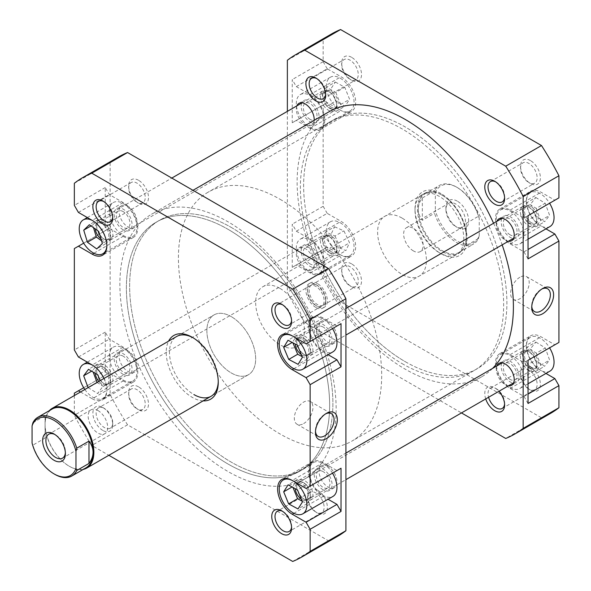 <?xml version="1.0" encoding="UTF-8"?>
<svg xmlns="http://www.w3.org/2000/svg" width="591" height="591" viewBox="0 0 591 591"><rect width="100%" height="100%" fill="white"/><g stroke="black" fill="none" stroke-linecap="round" stroke-linejoin="round"><path stroke-width="0.44" stroke-dasharray="2.96 2.22" d="M330.679 108.803A9.892 5.711 60 0 1 322.73 97.419A9.892 5.711 60 0 1 328.618 91.642A9.892 5.711 60 0 1 329.645 92.152A9.892 5.711 60 0 1 336.641 104.26A9.892 5.711 60 0 1 330.679 108.803M327.311 90.903A11.495 6.641 -120 0 0 322.76 90.925A11.495 6.641 -120 0 0 321.245 100.913A11.495 6.641 -120 0 0 329.712 110.857A11.495 6.641 -120 0 0 334.262 110.835A11.495 6.641 -120 0 0 336.641 105.575A11.495 6.641 -120 0 0 328.507 91.494A11.495 6.641 -120 0 0 327.311 90.903M102.59 222.142A9.892 5.711 -120 0 0 96.629 226.685A9.892 5.711 -120 0 0 103.617 238.794A9.892 5.711 -120 0 0 104.651 239.303A9.892 5.711 -120 0 0 110.532 233.526A9.892 5.711 -120 0 0 102.59 222.142M105.952 240.042A11.495 6.641 60 0 1 104.755 239.451A11.495 6.641 60 0 1 96.629 225.37A11.495 6.641 60 0 1 99.007 220.103A11.495 6.641 60 0 1 103.558 220.088A11.495 6.641 60 0 1 112.017 230.032A11.495 6.641 60 0 1 110.502 240.02A11.495 6.641 60 0 1 105.952 240.042M527.748 222.364A9.892 5.711 60 0 1 522.732 210.588A9.892 5.711 60 0 1 529.662 207.626A9.892 5.711 60 0 1 531.575 209.037A9.892 5.711 60 0 1 536.65 219.734A9.892 5.711 60 0 1 527.748 222.364M530.748 208.608A11.495 6.641 -120 0 0 528.524 206.968A11.495 6.641 -120 0 0 522.776 206.399A11.495 6.641 -120 0 0 526.3 224.1A11.495 6.641 -120 0 0 534.271 226.316A11.495 6.641 -120 0 0 536.65 221.049A11.495 6.641 -120 0 0 530.748 208.608M305.54 339.53A9.892 5.711 -120 0 0 296.638 342.159A9.892 5.711 -120 0 0 301.72 352.857A9.892 5.711 -120 0 0 303.634 354.268A9.892 5.711 -120 0 0 310.556 351.305A9.892 5.711 -120 0 0 305.54 339.53M302.548 353.285A11.495 6.641 60 0 1 296.638 340.844A11.495 6.641 60 0 1 299.016 335.577A11.495 6.641 60 0 1 306.995 337.793A11.495 6.641 60 0 1 310.519 355.494A11.495 6.641 60 0 1 304.771 354.925A11.495 6.641 60 0 1 302.548 353.285M130.906 325.205A143.731 82.984 60 0 1 156.15 222.194A143.731 82.984 60 0 1 325.131 368.127A143.731 82.984 60 0 1 299.881 471.138A143.731 82.984 60 0 1 130.906 325.205M308.147 222.873A143.731 82.984 60 0 1 333.398 119.862A143.731 82.984 60 0 1 502.372 265.795A143.731 82.984 60 0 1 477.129 368.806A143.731 82.984 60 0 1 308.147 222.873M492.569 368.422A152.929 88.295 60 0 1 481.724 376.777A152.929 88.295 60 0 1 301.935 221.499A152.929 88.295 60 0 1 328.803 111.891M331.344 369.501A152.929 88.295 60 0 1 304.483 479.109A152.929 88.295 60 0 1 124.686 323.831A152.929 88.295 60 0 1 151.555 214.223A152.929 88.295 60 0 1 331.344 369.501M493.574 223.258A152.929 88.295 60 0 1 502.165 244.851M330.679 253.384A9.892 5.711 60 0 1 322.73 242A9.892 5.711 60 0 1 328.618 236.223A9.892 5.711 60 0 1 329.645 236.732A9.892 5.711 60 0 1 336.641 248.841A9.892 5.711 60 0 1 330.679 253.384M327.311 235.484A11.495 6.641 -120 0 0 322.76 235.506A11.495 6.641 -120 0 0 321.245 245.494A11.495 6.641 -120 0 0 329.712 255.438A11.495 6.641 -120 0 0 334.262 255.423A11.495 6.641 -120 0 0 336.641 250.156A11.495 6.641 -120 0 0 328.507 236.075A11.495 6.641 -120 0 0 327.311 235.484M102.59 366.723A9.892 5.711 -120 0 0 96.629 371.266A9.892 5.711 -120 0 0 103.617 383.374A9.892 5.711 -120 0 0 104.651 383.884A9.892 5.711 -120 0 0 110.532 378.107A9.892 5.711 -120 0 0 102.59 366.723M105.952 384.623A11.495 6.641 60 0 1 104.755 384.032A11.495 6.641 60 0 1 96.629 369.951A11.495 6.641 60 0 1 99.007 364.684A11.495 6.641 60 0 1 103.558 364.669A11.495 6.641 60 0 1 112.017 374.613A11.495 6.641 60 0 1 110.502 384.601A11.495 6.641 60 0 1 105.952 384.623M530.688 368.858A9.892 5.711 60 0 1 522.747 357.474A9.892 5.711 60 0 1 528.627 351.697A9.892 5.711 60 0 1 529.662 352.206A9.892 5.711 60 0 1 536.65 364.315A9.892 5.711 60 0 1 530.688 368.858M527.327 350.958A11.495 6.641 -120 0 0 522.776 350.98A11.495 6.641 -120 0 0 521.262 360.968A11.495 6.641 -120 0 0 529.721 370.912A11.495 6.641 -120 0 0 534.271 370.897A11.495 6.641 -120 0 0 536.65 365.63A11.495 6.641 -120 0 0 528.524 351.549A11.495 6.641 -120 0 0 527.327 350.958M302.599 482.197A9.892 5.711 -120 0 0 296.638 486.74A9.892 5.711 -120 0 0 303.634 498.848A9.892 5.711 -120 0 0 304.661 499.358A9.892 5.711 -120 0 0 310.548 493.581A9.892 5.711 -120 0 0 302.599 482.197M305.968 500.097A11.495 6.641 60 0 1 304.771 499.506A11.495 6.641 60 0 1 296.638 485.425A11.495 6.641 60 0 1 299.016 480.165A11.495 6.641 60 0 1 303.567 480.143A11.495 6.641 60 0 1 312.033 490.087A11.495 6.641 60 0 1 310.519 500.075A11.495 6.641 60 0 1 305.968 500.097M340.217 222.741A19.547 11.288 60 0 1 352.99 239.968A19.547 11.288 60 0 1 349.99 255.63A19.547 11.288 60 0 1 340.217 254.662A19.547 11.288 60 0 1 327.451 237.434A19.547 11.288 60 0 1 330.443 221.773A19.547 11.288 60 0 1 340.217 222.741M310.135 240.109A19.547 11.288 60 0 1 322.908 257.336A19.547 11.288 60 0 1 319.908 272.998A19.547 11.288 60 0 1 310.135 272.03A19.547 11.288 60 0 1 297.362 254.802A19.547 11.288 60 0 1 300.361 239.141A19.547 11.288 60 0 1 310.135 240.109M340.217 78.16A19.547 11.288 60 0 1 352.99 95.387A19.547 11.288 60 0 1 349.99 111.049A19.547 11.288 60 0 1 340.217 110.081A19.547 11.288 60 0 1 327.451 92.853A19.547 11.288 60 0 1 330.443 77.192A19.547 11.288 60 0 1 340.217 78.16M310.135 95.528A19.547 11.288 60 0 1 322.908 112.755A19.547 11.288 60 0 1 319.908 128.417A19.547 11.288 60 0 1 310.135 127.449A19.547 11.288 60 0 1 297.362 110.221A19.547 11.288 60 0 1 300.361 94.56A19.547 11.288 60 0 1 310.135 95.528M550.007 226.523A19.547 11.288 60 0 1 540.233 225.555A19.547 11.288 60 0 1 527.46 208.328A19.547 11.288 60 0 1 530.459 192.666A19.547 11.288 60 0 1 540.233 193.634A19.547 11.288 60 0 1 549.586 203.252M510.144 211.002A19.547 11.288 60 0 1 522.917 228.229A19.547 11.288 60 0 1 519.917 243.891A19.547 11.288 60 0 1 510.144 242.923A19.547 11.288 60 0 1 497.378 225.703A19.547 11.288 60 0 1 500.37 210.034A19.547 11.288 60 0 1 510.144 211.002M550.007 371.104A19.547 11.288 60 0 1 540.233 370.136A19.547 11.288 60 0 1 527.46 352.916A19.547 11.288 60 0 1 530.459 337.247A19.547 11.288 60 0 1 540.233 338.215A19.547 11.288 60 0 1 549.586 347.833M510.144 355.583A19.547 11.288 60 0 1 522.917 372.81A19.547 11.288 60 0 1 519.917 388.472A19.547 11.288 60 0 1 510.144 387.504A19.547 11.288 60 0 1 497.378 370.284A19.547 11.288 60 0 1 500.37 354.615A19.547 11.288 60 0 1 510.144 355.583M530.474 367.137A14.029 8.097 -120 0 0 520.553 372.862A14.029 8.097 -120 0 0 530.474 390.045L530.474 390.045A14.029 8.097 -120 0 0 540.396 384.313A14.029 8.097 -120 0 0 530.474 367.137M528.849 389.1L530.474 390.045L528.849 389.1A11.731 6.774 60 0 1 520.553 374.738A11.731 6.774 60 0 1 522.983 369.368A11.731 6.774 60 0 1 528.849 369.951A11.731 6.774 60 0 1 536.51 380.286A11.731 6.774 60 0 1 534.715 389.683A11.731 6.774 60 0 1 528.849 389.1M530.474 160.589A14.029 8.097 -120 0 0 520.553 166.315A14.029 8.097 -120 0 0 530.474 183.498L530.474 183.498A14.029 8.097 -120 0 0 540.396 177.773A14.029 8.097 -120 0 0 530.474 160.589M528.849 182.56L530.474 183.498L528.849 182.56A11.731 6.774 60 0 1 520.553 168.191A11.731 6.774 60 0 1 522.983 162.828A11.731 6.774 60 0 1 528.849 163.404A11.731 6.774 60 0 1 536.51 173.739A11.731 6.774 60 0 1 534.715 183.136A11.731 6.774 60 0 1 528.849 182.56M351.601 57.32A14.029 8.097 -120 0 0 341.679 63.045A14.029 8.097 -120 0 0 351.601 80.228L351.601 80.228A14.029 8.097 -120 0 0 361.522 74.496A14.029 8.097 -120 0 0 351.601 57.32M349.975 79.283L351.601 80.228L349.975 79.283A11.731 6.774 60 0 1 341.679 64.921A11.731 6.774 60 0 1 344.11 59.551A11.731 6.774 60 0 1 349.975 60.134A11.731 6.774 60 0 1 357.636 70.469A11.731 6.774 60 0 1 355.841 79.866A11.731 6.774 60 0 1 349.975 79.283M351.601 263.859A14.029 8.097 -120 0 0 341.679 269.592A14.029 8.097 -120 0 0 351.601 286.768L351.601 286.768A14.029 8.097 -120 0 0 361.522 281.043A14.029 8.097 -120 0 0 351.601 263.859M349.975 285.83L351.601 286.768L349.975 285.83A11.731 6.774 60 0 1 341.679 271.468A11.731 6.774 60 0 1 344.11 266.098A11.731 6.774 60 0 1 349.975 266.681A11.731 6.774 60 0 1 357.636 277.016A11.731 6.774 60 0 1 355.841 286.413A11.731 6.774 60 0 1 349.975 285.83M485.721 398.925A14.029 8.097 60 0 1 494.697 387.785L494.697 387.785A14.029 8.097 60 0 1 498.915 391.308M504.581 403.971A11.731 6.774 -120 0 0 504.618 403.092A11.731 6.774 -120 0 0 496.322 388.73L494.697 387.785L496.322 388.73A11.731 6.774 -120 0 0 490.464 388.147A11.731 6.774 -120 0 0 488.587 397.27M504.581 197.424A11.731 6.774 -120 0 0 504.618 196.544A11.731 6.774 -120 0 0 496.322 182.183L494.697 181.245L496.322 182.183A11.731 6.774 -120 0 0 495.546 181.777M315.823 307.423A14.029 8.097 60 0 1 305.909 290.247A14.029 8.097 60 0 1 315.823 284.515L315.823 284.515A14.029 8.097 60 0 1 325.744 301.698A14.029 8.097 60 0 1 315.823 307.423M317.456 285.453L315.823 284.515L317.456 285.453A11.731 6.774 -120 0 0 311.59 284.877A11.731 6.774 -120 0 0 309.787 294.274A11.731 6.774 -120 0 0 317.456 304.609A11.731 6.774 -120 0 0 323.314 305.192A11.731 6.774 -120 0 0 325.744 299.822A11.731 6.774 -120 0 0 317.456 285.453L317.456 285.453M325.707 94.154A11.731 6.774 -120 0 0 325.744 93.275A11.731 6.774 -120 0 0 317.456 78.913L315.83 77.975L317.456 78.913A11.731 6.774 -120 0 0 316.673 78.507M441.034 193.634A36.797 21.246 -120 0 0 415.022 208.66A36.797 21.246 -120 0 0 441.034 253.724L441.034 253.724A36.797 21.246 -120 0 0 467.053 238.698A36.797 21.246 -120 0 0 441.034 193.634M439.409 252.785L441.034 253.724L439.409 252.785A34.492 19.917 60 0 1 415.022 210.536A34.492 19.917 60 0 1 422.166 194.742A34.492 19.917 60 0 1 439.409 196.456A34.492 19.917 60 0 1 461.948 226.848A34.492 19.917 60 0 1 456.658 254.492A34.492 19.917 60 0 1 439.409 252.785M541.821 289.036A13.157 7.594 120 0 0 541.046 289.45L542.671 288.511L541.046 289.45A13.157 7.594 120 0 0 531.737 305.569A13.157 7.594 120 0 0 531.774 306.448M519.903 277.245A13.157 7.594 120 0 0 511.304 288.844A13.157 7.594 120 0 0 513.32 299.386A13.157 7.594 120 0 0 519.903 298.736A13.157 7.594 120 0 0 528.502 287.137A13.157 7.594 120 0 0 526.485 276.595A13.157 7.594 120 0 0 519.903 277.245M405.263 361.692A143.731 82.984 -120 0 0 477.129 368.806A143.731 82.984 -120 0 0 499.159 253.635A143.731 82.984 -120 0 0 405.263 126.976A143.731 82.984 -120 0 0 333.398 119.862A143.731 82.984 -120 0 0 311.368 235.033A143.731 82.984 -120 0 0 405.263 361.692M402.013 363.568A143.731 82.984 -120 0 0 473.871 370.683A143.731 82.984 -120 0 0 495.908 255.511A143.731 82.984 -120 0 0 402.013 128.853A143.731 82.984 -120 0 0 330.147 121.739A143.731 82.984 -120 0 0 308.118 236.91A143.731 82.984 -120 0 0 402.013 363.568M402.013 218.049A34.492 19.917 -120 0 0 384.763 216.336A34.492 19.917 -120 0 0 379.474 243.98A34.492 19.917 -120 0 0 402.013 274.379A34.492 19.917 -120 0 0 419.255 276.086A34.492 19.917 -120 0 0 424.545 248.442A34.492 19.917 -120 0 0 402.013 218.049M513.542 238.476A12.647 7.299 -120 0 0 516.475 237.914A12.647 7.299 -120 0 0 518.41 227.786A12.647 7.299 -120 0 0 510.144 216.638A12.647 7.299 -120 0 0 503.82 216.01A12.647 7.299 -120 0 0 501.87 218.264M501.766 218.53A12.647 7.299 -120 0 0 510.144 237.294A12.647 7.299 -120 0 0 513.261 238.446M508.386 241.261A12.647 7.299 60 0 1 505.268 240.109A12.647 7.299 60 0 1 496.883 221.344M513.542 383.064A12.647 7.299 -120 0 0 516.475 382.503A12.647 7.299 -120 0 0 518.41 372.367A12.647 7.299 -120 0 0 510.144 361.219A12.647 7.299 -120 0 0 503.82 360.591A12.647 7.299 -120 0 0 501.87 362.852M501.766 363.11A12.647 7.299 -120 0 0 510.144 381.875A12.647 7.299 -120 0 0 513.261 383.027M508.386 385.842A12.647 7.299 60 0 1 505.268 384.689A12.647 7.299 60 0 1 496.883 365.925M310.135 245.745A12.647 7.299 -120 0 0 303.811 245.117A12.647 7.299 -120 0 0 301.875 255.253A12.647 7.299 -120 0 0 310.135 266.401A12.647 7.299 -120 0 0 316.458 267.021A12.647 7.299 -120 0 0 318.401 256.886A12.647 7.299 -120 0 0 310.135 245.745M305.259 269.215A12.647 7.299 60 0 1 296.992 258.068A12.647 7.299 60 0 1 298.935 247.932A12.647 7.299 60 0 1 305.259 248.56A12.647 7.299 60 0 1 313.518 259.708A12.647 7.299 60 0 1 311.583 269.843A12.647 7.299 60 0 1 305.259 269.215M301.75 103.048A12.647 7.299 -120 0 0 310.135 121.812A12.647 7.299 -120 0 0 316.458 122.44A12.647 7.299 -120 0 0 318.401 112.305A12.647 7.299 -120 0 0 310.135 101.164A12.647 7.299 -120 0 0 303.811 100.536A12.647 7.299 -120 0 0 301.861 102.79M314.168 120.342A12.647 7.299 60 0 1 311.583 125.255A12.647 7.299 60 0 1 305.259 124.635A12.647 7.299 60 0 1 296.874 105.87M510.144 379.429A9.655 5.578 60 0 1 503.835 370.919A9.655 5.578 60 0 1 505.32 363.184A9.655 5.578 60 0 1 510.144 363.657A9.655 5.578 60 0 1 516.46 372.175A9.655 5.578 60 0 1 514.975 379.91A9.655 5.578 60 0 1 510.144 379.429M531.287 367.225A9.655 5.578 60 0 1 524.978 358.715A9.655 5.578 60 0 1 526.455 350.98A9.655 5.578 60 0 1 531.287 351.453A9.655 5.578 60 0 1 537.596 359.963A9.655 5.578 60 0 1 536.118 367.705A9.655 5.578 60 0 1 531.287 367.225M510.144 234.849A9.655 5.578 60 0 1 503.835 226.338A9.655 5.578 60 0 1 505.32 218.596A9.655 5.578 60 0 1 510.144 219.076A9.655 5.578 60 0 1 516.46 227.587A9.655 5.578 60 0 1 514.975 235.329A9.655 5.578 60 0 1 510.144 234.849M531.287 222.644A9.655 5.578 60 0 1 524.978 214.134A9.655 5.578 60 0 1 526.455 206.392A9.655 5.578 60 0 1 531.287 206.872A9.655 5.578 60 0 1 537.596 215.383A9.655 5.578 60 0 1 536.118 223.125A9.655 5.578 60 0 1 531.287 222.644M310.135 119.375A9.655 5.578 60 0 1 303.826 110.864A9.655 5.578 60 0 1 305.303 103.122A9.655 5.578 60 0 1 310.135 103.602A9.655 5.578 60 0 1 316.444 112.113A9.655 5.578 60 0 1 314.966 119.855A9.655 5.578 60 0 1 310.135 119.375M331.278 107.17A9.655 5.578 60 0 1 324.961 98.66A9.655 5.578 60 0 1 326.446 90.918A9.655 5.578 60 0 1 331.278 91.398A9.655 5.578 60 0 1 337.587 99.909A9.655 5.578 60 0 1 336.102 107.651A9.655 5.578 60 0 1 331.278 107.17M310.135 263.955A9.655 5.578 60 0 1 303.826 255.445A9.655 5.578 60 0 1 305.303 247.703A9.655 5.578 60 0 1 310.135 248.183A9.655 5.578 60 0 1 316.444 256.693A9.655 5.578 60 0 1 314.966 264.436A9.655 5.578 60 0 1 310.135 263.955M331.278 251.751A9.655 5.578 60 0 1 324.961 243.241A9.655 5.578 60 0 1 326.446 235.499A9.655 5.578 60 0 1 331.278 235.979A9.655 5.578 60 0 1 337.587 244.489A9.655 5.578 60 0 1 336.102 252.231A9.655 5.578 60 0 1 331.278 251.751M310.135 239.17A20.7 11.953 60 0 1 323.654 257.41A20.7 11.953 60 0 1 320.485 273.995A20.7 11.953 60 0 1 310.135 272.968L296.313 264.99L292.25 267.339L292.25 224.152L296.313 231.192L310.135 239.17L341.029 221.337A20.7 11.953 60 0 1 354.556 239.569A20.7 11.953 60 0 1 351.379 256.154A20.7 11.953 60 0 1 341.029 255.135L327.207 247.149L296.313 264.99M310.135 94.59A20.7 11.953 60 0 1 323.654 112.829A20.7 11.953 60 0 1 320.485 129.414A20.7 11.953 60 0 1 310.135 128.387L296.313 120.409L292.25 122.758L292.25 79.571L296.313 86.611L310.135 94.59L341.029 76.749A20.7 11.953 60 0 1 354.556 94.988A20.7 11.953 60 0 1 351.379 111.573A20.7 11.953 60 0 1 341.029 110.547L327.207 102.568L296.313 120.409M528.036 258.888L523.966 251.847L510.144 243.861A20.7 11.953 60 0 1 496.625 225.622A20.7 11.953 60 0 1 499.801 209.037A20.7 11.953 60 0 1 510.144 210.064L523.966 218.042L528.036 215.7M528.036 403.468L523.966 396.428L510.144 388.442A20.7 11.953 60 0 1 496.625 370.21A20.7 11.953 60 0 1 499.801 353.625A20.7 11.953 60 0 1 510.144 354.644L523.966 362.63L528.036 360.281M296.313 231.192L327.207 213.351L341.029 221.337M327.207 213.351L323.144 206.311L323.144 104.917L327.207 102.568M296.313 86.611L327.207 68.77L341.029 76.749M327.207 68.77L323.144 61.73L323.144 39.619A219.047 126.467 60 0 1 331.514 33.983M558.931 197.859L523.966 218.042M545.958 228.865L541.046 226.028A20.7 11.953 60 0 1 527.519 207.788A20.7 11.953 60 0 1 530.696 191.203A20.7 11.953 60 0 1 541.046 192.23L554.868 200.209M558.931 342.44L523.966 362.63M545.958 373.446L541.046 370.609A20.7 11.953 60 0 1 527.519 352.369A20.7 11.953 60 0 1 530.696 335.784A20.7 11.953 60 0 1 541.046 336.811L554.868 344.789M550.561 413.375A219.047 126.467 60 0 1 541.496 417.807L340.579 301.816A219.047 126.467 60 0 1 323.144 271.609L323.144 249.498L327.207 247.149M287.366 111.352L287.366 292.264A219.047 126.467 60 0 0 304.808 322.472L461.475 412.924M304.808 322.472L340.579 301.816M541.496 417.807L505.719 438.463M323.144 206.311L292.25 224.152M292.25 267.339L323.144 249.498M323.144 271.609L287.366 292.264M287.366 60.275L323.144 39.619M323.144 61.73L292.25 79.571M292.25 122.758L323.144 104.917M523.966 251.847L528.036 249.498M523.966 396.428L528.036 394.079M535.904 342.056L545.286 347.959L549.608 360.082L544.555 366.294L535.173 360.392L530.851 348.276L535.904 342.056L526.965 347.22L536.34 353.123L545.286 347.959M535.793 197.483L545.183 203.245L549.615 215.36L544.666 221.714L535.283 215.951L530.844 203.836L535.793 197.483L526.854 202.647L536.236 208.401L545.183 203.245M335.363 82.038L344.745 87.239L349.606 99.318L345.078 106.203L335.688 101.002L330.834 88.916L335.363 82.038L326.417 87.202L335.806 92.403L344.745 87.239M334.58 226.781L343.903 230.859L349.54 242.783L345.853 250.628L336.53 246.543L330.901 234.62L334.58 226.781L325.641 231.938L334.957 236.023L343.903 230.859M536.34 353.123L540.669 365.245L535.609 371.458L526.234 365.556L521.905 353.44L526.965 347.22M521.905 353.44L530.851 348.276M526.234 365.556L535.173 360.392M535.609 371.458L544.555 366.294M540.669 365.245L549.608 360.082M536.236 208.401L540.669 220.517L535.719 226.878L526.337 221.115L521.905 209L526.854 202.647M521.905 209L530.844 203.836M526.337 221.115L535.283 215.951M535.719 226.878L544.666 221.714M540.669 220.517L549.615 215.36M335.806 92.403L340.66 104.481L336.131 111.367L326.742 106.166L321.888 94.08L326.417 87.202M321.888 94.08L330.834 88.916M326.742 106.166L335.688 101.002M336.131 111.367L345.078 106.203M340.66 104.481L349.606 99.318M334.957 236.023L340.593 247.947L336.907 255.792L327.591 251.707L321.955 239.783L325.641 231.938M321.955 239.783L330.901 234.62M327.591 251.707L336.53 246.543M336.907 255.792L345.853 250.628M340.593 247.947L349.54 242.783M231.266 316.621A34.492 19.917 -120 0 0 214.023 314.914A34.492 19.917 -120 0 0 208.734 342.558A34.492 19.917 -120 0 0 231.266 372.951A34.492 19.917 -120 0 0 248.516 374.664A34.492 19.917 -120 0 0 253.805 347.02A34.492 19.917 -120 0 0 231.266 316.621A34.492 19.917 60 0 1 253.805 347.02A34.492 19.917 60 0 1 248.516 374.664A34.492 19.917 60 0 1 231.266 372.951A34.492 19.917 60 0 1 208.734 342.558A34.492 19.917 60 0 1 214.023 314.914A34.492 19.917 60 0 1 231.266 316.621M86.02 467.813A33.923 19.584 60 0 1 69.066 466.129L69.472 466.365A34.492 19.917 60 0 1 45.079 424.116A34.492 19.917 60 0 1 49.371 410.634M83.294 469.387A34.492 19.917 60 0 1 69.472 466.365L69.066 466.129A33.923 19.584 60 0 1 45.079 424.589A33.923 19.584 60 0 1 52.104 409.061M54.867 434.503A13.8 7.964 60 0 1 55.65 434.917L54.025 433.979L55.65 434.917A13.8 7.964 60 0 1 65.402 451.812A13.8 7.964 60 0 1 65.372 452.699M97.929 410.509A13.8 7.964 60 0 1 106.941 422.668A13.8 7.964 60 0 1 104.829 433.72A13.8 7.964 60 0 1 97.929 433.04A13.8 7.964 60 0 1 88.916 420.881A13.8 7.964 60 0 1 91.029 409.822A13.8 7.964 60 0 1 97.929 410.509M478.437 238.594L479.249 235.528A32.771 18.919 60 0 1 457.301 241.047A32.771 18.919 60 0 1 435.345 210.182L434.533 213.248A33.923 19.584 -120 0 0 456.488 242.458A33.923 19.584 -120 0 0 473.443 244.135A33.923 19.584 -120 0 0 478.437 238.594L466.24 245.634L466.24 223.317L478.437 216.276A33.923 19.584 -120 0 0 456.488 187.066A33.923 19.584 -120 0 0 439.527 185.382A33.923 19.584 -120 0 0 434.533 190.93L422.336 197.97C419.647 201.524 418.288 205.247 418.273 209.125A33.923 19.584 60 0 1 425.298 193.597A33.923 19.584 60 0 1 442.26 195.281L442.26 195.281A33.923 19.584 60 0 1 466.24 236.821A33.923 19.584 60 0 1 459.214 252.35A33.923 19.584 60 0 1 442.26 250.673A33.923 19.584 60 0 1 418.273 209.125C418.288 213.011 419.647 216.727 422.336 220.288L434.533 213.248M280.053 288.46A34.492 19.917 60 0 1 302.585 318.859A34.492 19.917 60 0 1 297.303 346.496A34.492 19.917 60 0 1 280.053 344.789A34.492 19.917 60 0 1 257.513 314.39A34.492 19.917 60 0 1 262.803 286.753A34.492 19.917 60 0 1 280.053 288.46M441.854 195.045L441.854 195.045A34.492 19.917 60 0 1 466.24 237.294A34.492 19.917 60 0 1 459.096 253.081A34.492 19.917 60 0 1 441.854 251.374A34.492 19.917 60 0 1 419.315 220.975A34.492 19.917 60 0 1 424.604 193.338A34.492 19.917 60 0 1 441.854 195.045L442.26 195.281L441.854 195.045M231.266 227.432A143.731 82.984 60 0 1 325.161 354.09A143.731 82.984 60 0 1 303.131 469.261A143.731 82.984 60 0 1 231.266 462.147A143.731 82.984 60 0 1 137.371 335.489A143.731 82.984 60 0 1 159.407 220.317A143.731 82.984 60 0 1 231.266 227.432A143.731 82.984 60 0 1 325.161 354.09A143.731 82.984 60 0 1 303.131 469.261A143.731 82.984 60 0 1 231.266 462.147A143.731 82.984 60 0 1 137.371 335.489A143.731 82.984 60 0 1 159.407 220.317A143.731 82.984 60 0 1 231.266 227.432M280.053 199.27A143.731 82.984 60 0 1 373.948 325.922A143.731 82.984 60 0 1 351.918 441.1A143.731 82.984 60 0 1 280.053 433.979A143.731 82.984 60 0 1 186.158 307.32A143.731 82.984 60 0 1 208.187 192.149A143.731 82.984 60 0 1 280.053 199.27M457.301 201.147A16.097 9.293 -120 0 0 445.917 207.722A16.097 9.293 -120 0 0 457.301 227.432L457.301 227.432A16.097 9.293 -120 0 0 468.678 220.864A16.097 9.293 -120 0 0 457.301 201.147M455.676 226.493L457.301 227.432L455.676 226.493A13.8 7.964 60 0 1 445.917 209.598A13.8 7.964 60 0 1 448.776 203.282A13.8 7.964 60 0 1 455.676 203.961A13.8 7.964 60 0 1 464.689 216.121A13.8 7.964 60 0 1 462.568 227.18A13.8 7.964 60 0 1 455.676 226.493M413.39 250.909A13.8 7.964 60 0 1 404.377 238.749A13.8 7.964 60 0 1 406.497 227.69A13.8 7.964 60 0 1 413.39 228.377A13.8 7.964 60 0 1 422.41 240.53A13.8 7.964 60 0 1 420.29 251.589A13.8 7.964 60 0 1 413.39 250.909M479.249 235.528L479.249 218.397L478.437 216.276M434.533 190.93L435.345 193.05L435.345 210.182M435.345 193.05A32.771 18.919 60 0 1 457.301 187.532A32.771 18.919 60 0 1 479.249 218.397M422.336 197.97L422.336 220.288M466.24 245.634L466.24 223.317M456.488 187.066L457.301 187.532M32.882 422.816L45.079 415.776L45.079 438.094L32.882 445.134A33.923 19.584 -120 0 0 54.837 474.344M32.069 443.014L32.882 445.134M45.079 415.776L45.079 438.094M106.868 245.265A19.547 11.288 -120 0 0 93.046 220.864A19.547 11.288 -120 0 0 92.647 220.635M123.135 235.417A19.547 11.288 -120 0 0 132.909 236.385A19.547 11.288 -120 0 0 135.9 220.716A19.547 11.288 -120 0 0 123.135 203.496A19.547 11.288 -120 0 0 113.361 202.528A19.547 11.288 -120 0 0 110.362 218.19A19.547 11.288 -120 0 0 123.135 235.417M84.838 389.499A19.547 11.288 -120 0 0 93.046 397.366A19.547 11.288 -120 0 0 102.819 398.334A19.547 11.288 -120 0 0 105.819 382.673A19.547 11.288 -120 0 0 93.046 365.445A19.547 11.288 -120 0 0 92.647 365.216M123.135 379.998A19.547 11.288 -120 0 0 132.909 380.966A19.547 11.288 -120 0 0 135.9 365.297A19.547 11.288 -120 0 0 123.135 348.077A19.547 11.288 -120 0 0 113.361 347.109A19.547 11.288 -120 0 0 110.362 362.771A19.547 11.288 -120 0 0 123.135 379.998M332.504 473.169A19.547 11.288 -120 0 0 323.144 463.551A19.547 11.288 -120 0 0 313.37 462.583A19.547 11.288 -120 0 0 310.371 478.245A19.547 11.288 -120 0 0 323.144 495.472A19.547 11.288 -120 0 0 332.918 496.44M332.504 328.589A19.547 11.288 -120 0 0 323.144 318.97A19.547 11.288 -120 0 0 313.37 318.002A19.547 11.288 -120 0 0 310.371 333.664A19.547 11.288 -120 0 0 323.144 350.891A19.547 11.288 -120 0 0 332.918 351.859M291.562 320.411A11.731 6.774 -120 0 0 291.599 319.532A11.731 6.774 -120 0 0 283.303 305.17L281.678 304.232L283.303 305.17A11.731 6.774 -120 0 0 282.528 304.764M291.562 526.95A11.731 6.774 -120 0 0 291.599 526.079A11.731 6.774 -120 0 0 283.303 511.717L281.678 510.772L283.303 511.717A11.731 6.774 -120 0 0 282.528 511.311M102.804 430.411A14.029 8.097 60 0 1 92.883 413.227A14.029 8.097 60 0 1 102.804 407.502L102.804 407.502A14.029 8.097 60 0 1 112.726 424.685A14.029 8.097 60 0 1 102.804 430.411M104.43 408.44L102.804 407.502L104.43 408.44A11.731 6.774 -120 0 0 98.564 407.864A11.731 6.774 -120 0 0 96.769 417.261A11.731 6.774 -120 0 0 104.43 427.596A11.731 6.774 -120 0 0 110.295 428.172A11.731 6.774 -120 0 0 112.726 422.809A11.731 6.774 -120 0 0 104.43 408.44L104.43 408.44M112.689 217.133A11.731 6.774 -120 0 0 112.726 216.262A11.731 6.774 -120 0 0 104.43 201.9L102.804 200.955L104.43 201.9A11.731 6.774 -120 0 0 103.654 201.494M317.456 283.577A14.029 8.097 -120 0 0 307.534 289.302A14.029 8.097 -120 0 0 317.456 306.485L317.456 306.485A14.029 8.097 -120 0 0 327.37 300.753A14.029 8.097 -120 0 0 317.456 283.577M315.823 305.547L317.456 306.485L315.823 305.547A11.731 6.774 60 0 1 307.534 291.178A11.731 6.774 60 0 1 309.965 285.808A11.731 6.774 60 0 1 315.823 286.391A11.731 6.774 60 0 1 323.491 296.726A11.731 6.774 60 0 1 321.689 306.123A11.731 6.774 60 0 1 315.823 305.547M317.456 490.124A14.029 8.097 -120 0 0 307.534 495.849A14.029 8.097 -120 0 0 317.456 513.025L317.456 513.025A14.029 8.097 -120 0 0 327.37 507.3A14.029 8.097 -120 0 0 317.456 490.124M315.823 512.087L317.456 513.025L315.823 512.087A11.731 6.774 60 0 1 307.534 497.725A11.731 6.774 60 0 1 309.965 492.355A11.731 6.774 60 0 1 315.823 492.938A11.731 6.774 60 0 1 323.491 503.273A11.731 6.774 60 0 1 321.689 512.67A11.731 6.774 60 0 1 315.823 512.087M138.582 180.307A14.029 8.097 -120 0 0 128.661 186.032A14.029 8.097 -120 0 0 138.582 203.215L138.582 203.215A14.029 8.097 -120 0 0 148.496 197.483A14.029 8.097 -120 0 0 138.582 180.307M136.957 202.27L138.582 203.215L136.957 202.27A11.731 6.774 60 0 1 128.661 187.908A11.731 6.774 60 0 1 131.091 182.538A11.731 6.774 60 0 1 136.957 183.121A11.731 6.774 60 0 1 144.618 193.456A11.731 6.774 60 0 1 142.815 202.853A11.731 6.774 60 0 1 136.957 202.27M138.582 386.846A14.029 8.097 -120 0 0 128.661 392.579A14.029 8.097 -120 0 0 138.582 409.755L138.582 409.755A14.029 8.097 -120 0 0 148.496 404.03A14.029 8.097 -120 0 0 138.582 386.846M136.957 408.817L138.582 409.755L136.957 408.817A11.731 6.774 60 0 1 128.661 394.456A11.731 6.774 60 0 1 131.091 389.085A11.731 6.774 60 0 1 136.957 389.668A11.731 6.774 60 0 1 144.618 400.004A11.731 6.774 60 0 1 142.815 409.4A11.731 6.774 60 0 1 136.957 408.817M203.09 400.89A36.797 21.246 60 0 1 192.245 397.366A36.797 21.246 60 0 1 168.59 341.14M218.249 381.38A34.492 19.917 -120 0 0 218.256 380.464A34.492 19.917 -120 0 0 193.87 338.215L192.245 337.276L193.87 338.215A34.492 19.917 -120 0 0 193.065 337.771M176.62 336.508L214.023 314.914L176.62 336.508A34.492 19.917 -120 0 0 171.331 364.152A34.492 19.917 -120 0 0 193.87 394.544M325.552 413.899A13.157 7.594 120 0 0 324.769 414.313L326.395 413.375L324.769 414.313A13.157 7.594 120 0 0 315.461 430.433A13.157 7.594 120 0 0 315.498 431.312M303.634 423.599A13.157 7.594 120 0 0 312.225 412.001A13.157 7.594 120 0 0 310.209 401.459A13.157 7.594 120 0 0 303.634 402.109A13.157 7.594 120 0 0 295.035 413.707A13.157 7.594 120 0 0 297.051 424.249A13.157 7.594 120 0 0 303.634 423.599M228.015 229.308A143.731 82.984 60 0 1 321.91 355.967A143.731 82.984 60 0 1 299.881 471.138A143.731 82.984 60 0 1 228.015 464.024A143.731 82.984 60 0 1 134.12 337.365A143.731 82.984 60 0 1 156.15 222.194A143.731 82.984 60 0 1 228.015 229.308M323.144 489.836A12.647 7.299 60 0 1 314.885 478.695A12.647 7.299 60 0 1 316.82 468.56A12.647 7.299 60 0 1 323.144 469.188A12.647 7.299 60 0 1 331.403 480.328A12.647 7.299 60 0 1 329.468 490.464A12.647 7.299 60 0 1 323.144 489.836M328.02 466.365A12.647 7.299 -120 0 0 321.696 465.745A12.647 7.299 -120 0 0 319.761 475.873A12.647 7.299 -120 0 0 328.02 487.021A12.647 7.299 -120 0 0 334.343 487.649A12.647 7.299 -120 0 0 336.286 477.513A12.647 7.299 -120 0 0 328.02 466.365M323.144 345.255A12.647 7.299 60 0 1 314.885 334.114A12.647 7.299 60 0 1 316.82 323.979A12.647 7.299 60 0 1 323.144 324.599A12.647 7.299 60 0 1 331.403 335.747A12.647 7.299 60 0 1 329.468 345.883A12.647 7.299 60 0 1 323.144 345.255M328.02 321.785A12.647 7.299 -120 0 0 321.696 321.157A12.647 7.299 -120 0 0 319.761 331.292A12.647 7.299 -120 0 0 328.02 342.44A12.647 7.299 -120 0 0 334.343 343.068A12.647 7.299 -120 0 0 336.286 332.932A12.647 7.299 -120 0 0 328.02 321.785M123.135 229.781A12.647 7.299 60 0 1 114.868 218.633A12.647 7.299 60 0 1 116.811 208.497A12.647 7.299 60 0 1 123.135 209.125A12.647 7.299 60 0 1 131.394 220.273A12.647 7.299 60 0 1 129.459 230.409A12.647 7.299 60 0 1 123.135 229.781M128.011 206.311A12.647 7.299 -120 0 0 121.687 205.683A12.647 7.299 -120 0 0 119.744 215.818A12.647 7.299 -120 0 0 128.011 226.966A12.647 7.299 -120 0 0 134.334 227.594A12.647 7.299 -120 0 0 136.27 217.458A12.647 7.299 -120 0 0 128.011 206.311M123.135 374.362A12.647 7.299 60 0 1 114.868 363.214A12.647 7.299 60 0 1 116.811 353.086A12.647 7.299 60 0 1 123.135 353.706A12.647 7.299 60 0 1 131.394 364.854A12.647 7.299 60 0 1 129.459 374.99A12.647 7.299 60 0 1 123.135 374.362M128.011 350.891A12.647 7.299 -120 0 0 121.687 350.264A12.647 7.299 -120 0 0 119.744 360.399A12.647 7.299 -120 0 0 128.011 371.547A12.647 7.299 -120 0 0 134.334 372.175A12.647 7.299 -120 0 0 136.27 362.039A12.647 7.299 -120 0 0 128.011 350.891M323.144 327.045A9.655 5.578 -120 0 0 318.313 326.564A9.655 5.578 -120 0 0 316.835 334.307A9.655 5.578 -120 0 0 323.144 342.817A9.655 5.578 -120 0 0 327.975 343.297A9.655 5.578 -120 0 0 329.453 335.555A9.655 5.578 -120 0 0 323.144 327.045M301.336 354.6A9.655 5.578 -120 0 0 302.001 355.021A9.655 5.578 -120 0 0 306.832 355.501A9.655 5.578 -120 0 0 308.317 347.759A9.655 5.578 -120 0 0 302.001 339.249A9.655 5.578 -120 0 0 297.177 338.769A9.655 5.578 -120 0 0 295.212 344.028M323.144 471.625A9.655 5.578 -120 0 0 318.313 471.145A9.655 5.578 -120 0 0 316.835 478.887A9.655 5.578 -120 0 0 323.144 487.398A9.655 5.578 -120 0 0 327.975 487.878A9.655 5.578 -120 0 0 329.453 480.136A9.655 5.578 -120 0 0 323.144 471.625M301.292 499.151A9.655 5.578 -120 0 0 302.001 499.602A9.655 5.578 -120 0 0 306.832 500.082A9.655 5.578 -120 0 0 308.317 492.34A9.655 5.578 -120 0 0 302.001 483.83A9.655 5.578 -120 0 0 297.177 483.349A9.655 5.578 -120 0 0 295.212 488.654M123.135 356.151A9.655 5.578 -120 0 0 118.303 355.671A9.655 5.578 -120 0 0 116.819 363.413A9.655 5.578 -120 0 0 123.135 371.924A9.655 5.578 -120 0 0 127.959 372.404A9.655 5.578 -120 0 0 129.444 364.662A9.655 5.578 -120 0 0 123.135 356.151M98.837 381.417A9.655 5.578 -120 0 0 101.992 384.128A9.655 5.578 -120 0 0 106.823 384.608A9.655 5.578 -120 0 0 108.301 376.866A9.655 5.578 -120 0 0 101.992 368.356A9.655 5.578 -120 0 0 97.16 367.875A9.655 5.578 -120 0 0 95.217 373.313M123.135 211.571A9.655 5.578 -120 0 0 118.303 211.09A9.655 5.578 -120 0 0 116.819 218.825A9.655 5.578 -120 0 0 123.135 227.343A9.655 5.578 -120 0 0 127.959 227.816A9.655 5.578 -120 0 0 129.444 220.081A9.655 5.578 -120 0 0 123.135 211.571M100.95 238.853A9.655 5.578 -120 0 0 101.992 239.547A9.655 5.578 -120 0 0 106.823 240.02A9.655 5.578 -120 0 0 108.301 232.285A9.655 5.578 -120 0 0 101.992 223.775A9.655 5.578 -120 0 0 97.16 223.295A9.655 5.578 -120 0 0 95.24 228.939M123.135 236.356A20.7 11.953 -120 0 0 133.477 237.375A20.7 11.953 -120 0 0 136.654 220.79A20.7 11.953 -120 0 0 123.135 202.558L109.313 194.572L105.242 187.532L105.242 230.719L109.313 228.37L123.135 236.356L93.888 253.236M123.135 380.936A20.7 11.953 -120 0 0 133.477 381.963A20.7 11.953 -120 0 0 136.654 365.378A20.7 11.953 -120 0 0 123.135 347.139L109.313 339.153L105.242 332.112L105.242 375.3L109.313 372.958L123.135 380.936L92.233 398.77A20.7 11.953 -120 0 0 102.583 399.797A20.7 11.953 -120 0 0 103.935 378.476M306.072 488.432L336.966 470.591L323.144 462.613A20.7 11.953 -120 0 0 312.794 461.586A20.7 11.953 -120 0 0 309.625 478.171A20.7 11.953 -120 0 0 323.144 496.41L328.057 499.247M306.072 343.851L336.966 326.01L323.144 318.032A20.7 11.953 -120 0 0 312.794 317.005A20.7 11.953 -120 0 0 309.625 333.59A20.7 11.953 -120 0 0 323.144 351.83L328.057 354.666M80.502 392.003L92.233 398.77M74.348 395.556L74.348 415.251A219.047 126.467 -120 0 0 91.79 445.459L108.84 455.299M118.496 156.97A219.047 126.467 -120 0 0 110.125 162.606L110.125 394.596A219.047 126.467 -120 0 0 127.56 424.803L328.47 540.795A219.047 126.467 -120 0 0 337.535 536.362M127.56 424.803L91.79 445.459M292.7 561.45L328.47 540.795M74.348 248.56L105.242 230.719M105.242 187.532L74.348 205.373M74.348 183.262L110.125 162.606M110.125 394.596L74.348 415.251M74.348 393.141L105.242 375.3M105.242 332.112L74.348 349.953M109.313 228.37L83.693 243.167M78.411 212.413L109.313 194.572M109.313 372.958L83.693 387.748M78.411 356.994L109.313 339.153M88.096 387.615L97.581 393.517L102.435 387.039L100.064 380.707M302.193 356.632L307.061 359.188L298.115 364.351M307.061 359.188L311.383 352.059L306.33 340.01L296.948 335.082L292.626 342.204L292.877 342.802M292.626 342.204L292.205 342.448M296.948 335.082L288.009 340.246M306.33 340.01L297.384 345.174M311.383 352.059L302.437 357.223M302.127 501.175L306.951 503.783L298.012 508.947M306.951 503.783L311.391 496.787L306.441 484.723L297.059 479.648L292.619 486.644L292.944 487.42M292.619 486.644L292.08 486.954M297.059 479.648L288.113 484.812M306.441 484.723L297.495 489.887M311.391 496.787L302.444 501.951M97.035 382.451L106.52 388.353L97.581 393.517M97.138 382.717L88.192 387.873M106.52 388.353L111.381 381.875L106.853 369.767L97.463 364.13L92.602 370.601L93.156 372.079M92.602 370.601L91.635 371.163M97.463 364.13L88.517 369.294M106.853 369.767L97.907 374.93M111.381 381.875L102.435 387.039M101.541 240.796L105.678 243.758L96.732 248.922M105.678 243.758L111.315 238.343L107.628 226.242L98.305 219.564L92.669 224.979L93.496 227.69M92.669 224.979L91.036 225.925M98.305 219.564L89.367 224.72M107.628 226.242L98.682 231.406M111.315 238.343L102.369 243.507M510.144 243.861L541.046 226.028M510.144 210.064L541.046 192.23M510.144 388.442L541.046 370.609M510.144 354.644L541.046 336.811M310.135 272.968L341.029 255.135M310.135 128.387L341.029 110.547M323.144 462.613L292.25 480.453M323.144 496.41L293.897 513.298M323.144 318.032L292.25 335.865M323.144 351.83L293.897 368.71M123.135 202.558L92.233 220.391M123.135 347.139L92.233 364.972M103.617 238.794L104.755 239.451M96.629 226.685L96.629 225.37M99.007 220.103L171.804 178.076M302.141 102.827L322.76 90.925M110.502 240.02L334.262 110.835M329.645 92.152L328.507 91.494M336.641 104.26L336.641 105.575M529.662 207.626L528.524 206.968M296.638 342.159L296.638 340.844M299.016 335.577L345.912 308.509M502.158 218.301L522.776 206.399M310.519 355.494L345.912 335.06M513.653 238.217L534.271 226.316M303.634 354.268L304.771 354.925M536.65 219.734L536.65 221.049M330.147 121.739L208.187 192.149M481.724 376.777L304.483 479.109M192.984 190.309L151.555 214.223M473.871 370.683L351.918 441.1M103.617 383.374L104.755 384.032M96.629 371.266L96.629 369.951M99.007 364.684L322.76 235.506M110.502 384.601L334.262 255.423M329.645 236.732L328.507 236.075M336.641 248.841L336.641 250.156M303.634 498.848L304.771 499.506M296.638 486.74L296.638 485.425M299.016 480.165L345.912 453.09M502.158 362.881L522.776 350.98M310.519 500.075L345.912 479.648M513.653 382.798L534.271 370.897M529.662 352.206L528.524 351.549M536.65 364.315L536.65 365.63M349.99 255.63L319.908 272.998M349.99 111.049L319.908 128.417M528.036 239.207L519.917 243.891M528.036 383.788L519.917 388.472M520.553 374.738L520.553 372.862M520.553 168.191L520.553 166.315M341.679 64.921L341.679 63.045M341.679 271.468L341.679 269.592M415.022 210.536L415.022 208.66M531.737 305.569L531.737 307.446M513.32 299.386L534.463 311.59M490.464 388.147L522.983 369.368M490.464 181.6L522.983 162.828M311.59 78.33L344.11 59.551M311.59 284.877L344.11 266.098M422.166 194.742L384.763 216.336M498.944 218.825L503.82 216.01M498.944 363.406L503.82 360.591M298.935 247.932L303.811 245.117M298.935 103.351L303.811 100.536M526.455 350.98L505.32 363.184M526.455 206.392L505.32 218.596M326.446 90.918L305.303 103.122M326.446 235.499L305.303 247.703M336.102 252.231L314.966 264.436M336.102 107.651L314.966 119.855M536.118 223.125L514.975 235.329M536.118 367.705L514.975 379.91M311.583 125.255L316.458 122.44M311.583 269.843L316.458 267.021M511.592 385.317L516.475 382.503M511.592 240.736L516.475 237.914M456.658 254.492L419.255 276.086M323.314 305.192L355.841 286.413M323.314 98.645L355.841 79.866M502.187 201.915L534.715 183.136M502.187 408.462L534.715 389.683M526.485 276.595L547.621 288.8M499.801 209.037L530.696 191.203M499.801 353.625L530.696 335.784M320.485 273.995L351.379 256.154M320.485 129.414L351.379 111.573M325.744 93.275L325.744 95.151M325.744 299.822L325.744 301.698M504.618 196.544L504.618 198.421M504.618 403.092L504.618 404.968M530.459 337.247L500.37 354.615M530.459 192.666L500.37 210.034M330.443 77.192L300.361 94.56M330.443 221.773L300.361 239.141M45.079 424.589L45.079 424.116M65.402 451.812L65.402 453.696M104.829 433.72L62.55 458.128M297.303 346.496L459.096 253.081M425.298 193.597L439.527 185.382M466.24 236.821L466.24 237.294M445.917 209.598L445.917 207.722M406.497 227.69L448.776 203.282M420.29 251.589L462.568 227.18M459.214 252.35L473.443 244.135M262.803 286.753L424.604 193.338M91.029 409.822L48.75 434.23M248.516 374.664L211.113 396.258L248.516 374.664M105.412 252.254L132.909 236.385M102.819 398.334L132.909 380.966M307.534 291.178L307.534 289.302M307.534 497.725L307.534 495.849M128.661 187.908L128.661 186.032M128.661 394.456L128.661 392.579M310.209 401.459L331.352 413.663M309.965 285.808L277.438 304.587M309.965 492.355L277.438 511.134M131.091 389.085L98.564 407.864M131.091 182.538L98.564 201.317M321.696 465.745L316.82 468.56M321.696 321.157L316.82 323.979M121.687 205.683L116.811 208.497M121.687 350.264L116.811 353.086M297.177 338.769L318.313 326.564M297.177 483.349L318.313 471.145M97.16 367.875L118.303 355.671M97.16 223.295L118.303 211.09M106.823 240.02L127.959 227.816M106.823 384.608L127.959 372.404M306.832 500.082L327.975 487.878M306.832 355.501L327.975 343.297M134.334 372.175L129.459 374.99M134.334 227.594L129.459 230.409M334.343 343.068L329.468 345.883M334.343 487.649L329.468 490.464M142.815 202.853L110.295 221.632M142.815 409.4L110.295 428.172M321.689 512.67L289.169 531.449M321.689 306.123L289.169 324.902M297.051 424.249L318.187 436.453M315.461 430.433L315.461 432.309M312.794 461.586L281.9 479.427M312.794 317.005L281.9 334.846M133.477 237.375L102.583 255.216M133.477 381.963L102.583 399.797M218.256 380.464L218.256 382.34M112.726 216.262L112.726 218.138M112.726 422.809L112.726 424.685M291.599 526.079L291.599 527.955M291.599 319.532L291.599 321.408M285.874 333.878L313.37 318.002M285.874 478.459L313.37 462.583M87.32 362.135L113.361 347.109M87.32 217.554L113.361 202.528"/><path stroke-width="0.89" d="M502.165 244.851A152.929 88.295 60 0 1 508.592 267.169A152.929 88.295 60 0 1 492.569 368.422M192.984 190.309L328.803 111.891A152.929 88.295 60 0 1 493.574 223.258M549.586 203.252A19.547 11.288 60 0 1 550.007 226.523L528.036 239.207M549.586 347.833A19.547 11.288 60 0 1 550.007 371.104L528.036 383.788M498.915 391.308A14.029 8.097 60 0 1 504.618 404.968A14.029 8.097 60 0 1 494.697 410.693A14.029 8.097 60 0 1 485.721 398.925M488.587 397.27A11.731 6.774 -120 0 0 496.322 407.879A11.731 6.774 -120 0 0 502.187 408.462A11.731 6.774 -120 0 0 504.581 403.971M494.697 204.154A14.029 8.097 60 0 1 484.783 186.97A14.029 8.097 60 0 1 494.697 181.245L494.697 181.245A14.029 8.097 60 0 1 504.618 198.421A14.029 8.097 60 0 1 494.697 204.154M495.546 181.777A11.731 6.774 -120 0 0 490.464 181.6A11.731 6.774 -120 0 0 488.661 190.996A11.731 6.774 -120 0 0 496.322 201.332A11.731 6.774 -120 0 0 502.187 201.915A11.731 6.774 -120 0 0 504.581 197.424M315.823 100.876A14.029 8.097 60 0 1 305.909 83.7A14.029 8.097 60 0 1 315.823 77.975L315.823 77.975A14.029 8.097 60 0 1 325.744 95.151A14.029 8.097 60 0 1 315.823 100.876M316.673 78.507A11.731 6.774 -120 0 0 311.59 78.33A11.731 6.774 -120 0 0 309.787 87.727A11.731 6.774 -120 0 0 317.456 98.062A11.731 6.774 -120 0 0 323.314 98.645A11.731 6.774 -120 0 0 325.707 94.154M542.671 313.755A15.462 8.924 -60 0 1 531.737 307.446A15.462 8.924 -60 0 1 542.671 288.511L542.671 288.511A15.462 8.924 -60 0 1 553.604 294.82A15.462 8.924 -60 0 1 542.671 313.755M531.774 306.448A13.157 7.594 120 0 0 534.463 311.59A13.157 7.594 120 0 0 541.046 310.94A13.157 7.594 120 0 0 549.637 299.341A13.157 7.594 120 0 0 547.621 288.8A13.157 7.594 120 0 0 541.821 289.036M496.883 221.344A12.647 7.299 60 0 1 498.944 218.825A12.647 7.299 60 0 1 505.268 219.453A12.647 7.299 60 0 1 513.535 230.601A12.647 7.299 60 0 1 511.592 240.736A12.647 7.299 60 0 1 508.386 241.261M496.883 365.925A12.647 7.299 60 0 1 498.944 363.406A12.647 7.299 60 0 1 505.268 364.034A12.647 7.299 60 0 1 513.535 375.182A12.647 7.299 60 0 1 511.592 385.317A12.647 7.299 60 0 1 508.386 385.842M296.874 105.87A12.647 7.299 60 0 1 298.935 103.351A12.647 7.299 60 0 1 305.259 103.979A12.647 7.299 60 0 1 314.168 120.342M287.366 111.352L287.366 60.275A219.047 126.467 60 0 1 295.744 54.638L331.514 33.983A219.047 126.467 60 0 1 340.579 29.55L541.496 145.541A219.047 126.467 60 0 1 558.931 175.749L558.931 197.859L528.036 215.7L528.036 258.888L558.931 241.047L554.868 234.006L545.958 228.865M558.931 241.047L558.931 342.44L528.036 360.281L528.036 403.468L558.931 385.627L554.868 378.587L545.958 373.446M295.744 54.638A219.047 126.467 60 0 1 304.808 50.205L505.719 166.197A219.047 126.467 60 0 1 523.153 196.404L523.153 428.394A219.047 126.467 60 0 1 514.783 434.03L550.561 413.375A219.047 126.467 60 0 0 558.931 407.738L558.931 385.627M461.475 412.924L505.719 438.463A219.047 126.467 60 0 0 514.783 434.03M523.153 196.404L558.931 175.749M558.931 407.738L523.153 428.394M304.808 50.205L340.579 29.55M541.496 145.541L505.719 166.197M528.036 249.498L554.868 234.006M528.036 394.079L554.868 378.587M75.973 468.36A32.771 18.919 60 0 1 54.025 473.879L54.837 474.344A33.923 19.584 -120 0 0 71.792 476.028A33.923 19.584 -120 0 0 76.786 470.48L75.973 468.36L75.973 451.228L76.786 448.17A33.923 19.584 -120 0 0 54.837 418.953A33.923 19.584 -120 0 0 37.876 417.276A33.923 19.584 -120 0 0 32.882 422.816L32.069 425.882A32.771 18.919 60 0 1 54.025 420.364A32.771 18.919 60 0 1 75.973 451.228M49.371 410.634A34.492 19.917 60 0 1 52.222 408.329A34.492 19.917 60 0 1 69.472 410.036A34.492 19.917 60 0 1 92.004 440.435A34.492 19.917 60 0 1 86.714 468.079A34.492 19.917 60 0 1 83.294 469.387M37.876 417.276L52.104 409.061A33.923 19.584 60 0 1 69.066 410.738A33.923 19.584 60 0 1 93.046 452.285C93.031 448.399 91.679 444.683 88.982 441.13L76.786 448.17M54.025 433.979L54.025 433.979A16.097 9.293 -120 0 0 42.641 440.546A16.097 9.293 -120 0 0 54.025 460.263A16.097 9.293 -120 0 0 65.402 453.696A16.097 9.293 -120 0 0 54.025 433.979M65.372 452.699A13.8 7.964 60 0 1 62.55 458.128A13.8 7.964 60 0 1 55.65 457.449A13.8 7.964 60 0 1 46.637 445.289A13.8 7.964 60 0 1 48.75 434.23A13.8 7.964 60 0 1 54.867 434.503M32.069 425.882L32.069 443.014A32.771 18.919 60 0 0 54.025 473.879L54.837 474.344M76.786 470.48L88.982 463.44L88.982 441.13M88.982 463.44C91.679 459.887 93.031 456.163 93.046 452.285A33.923 19.584 60 0 1 86.02 467.813L71.792 476.028M92.647 220.635A19.547 11.288 -120 0 0 83.272 219.896A19.547 11.288 -120 0 0 80.28 235.558A19.547 11.288 -120 0 0 93.046 252.785A19.547 11.288 -120 0 0 102.819 253.753A19.547 11.288 -120 0 0 106.868 245.265M293.062 512.84A19.547 11.288 -120 0 0 302.836 513.808A19.547 11.288 -120 0 0 305.828 498.147A19.547 11.288 -120 0 0 293.062 480.919A19.547 11.288 -120 0 0 283.288 479.951A19.547 11.288 -120 0 0 280.289 495.613A19.547 11.288 -120 0 0 293.062 512.84M302.836 513.808L332.918 496.44A19.547 11.288 -120 0 0 332.504 473.169M293.062 368.259A19.547 11.288 -120 0 0 302.836 369.227A19.547 11.288 -120 0 0 305.828 353.566A19.547 11.288 -120 0 0 293.062 336.338A19.547 11.288 -120 0 0 283.288 335.37A19.547 11.288 -120 0 0 280.289 351.032A19.547 11.288 -120 0 0 293.062 368.259M302.836 369.227L332.918 351.859A19.547 11.288 -120 0 0 332.504 328.589M281.678 327.141A14.029 8.097 60 0 1 271.757 309.957A14.029 8.097 60 0 1 281.678 304.232L281.678 304.232A14.029 8.097 60 0 1 291.599 321.408A14.029 8.097 60 0 1 281.678 327.141M282.528 304.764A11.731 6.774 -120 0 0 277.438 304.587A11.731 6.774 -120 0 0 275.642 313.984A11.731 6.774 -120 0 0 283.303 324.319A11.731 6.774 -120 0 0 289.169 324.902A11.731 6.774 -120 0 0 291.562 320.411M281.678 533.68A14.029 8.097 60 0 1 271.757 516.504A14.029 8.097 60 0 1 281.678 510.772L281.678 510.772A14.029 8.097 60 0 1 291.599 527.955A14.029 8.097 60 0 1 281.678 533.68M282.528 511.311A11.731 6.774 -120 0 0 277.438 511.134A11.731 6.774 -120 0 0 275.642 520.531A11.731 6.774 -120 0 0 283.303 530.866A11.731 6.774 -120 0 0 289.169 531.449A11.731 6.774 -120 0 0 291.562 526.95M102.804 223.863A14.029 8.097 60 0 1 92.883 206.687A14.029 8.097 60 0 1 102.804 200.955L102.804 200.955A14.029 8.097 60 0 1 112.726 218.138A14.029 8.097 60 0 1 102.804 223.863M103.654 201.494A11.731 6.774 -120 0 0 98.564 201.317A11.731 6.774 -120 0 0 96.769 210.714A11.731 6.774 -120 0 0 104.43 221.049A11.731 6.774 -120 0 0 110.295 221.632A11.731 6.774 -120 0 0 112.689 217.133M168.59 341.14A36.797 21.246 60 0 1 192.245 337.276L192.245 337.276A36.797 21.246 60 0 1 218.256 382.34A36.797 21.246 60 0 1 203.09 400.89M193.065 337.771A34.492 19.917 -120 0 0 176.62 336.508L52.222 408.329M326.395 413.375L326.395 413.375A15.462 8.924 -60 0 1 337.328 419.684A15.462 8.924 -60 0 1 326.395 438.618A15.462 8.924 -60 0 1 315.461 432.309A15.462 8.924 -60 0 1 326.395 413.375L326.395 413.375M315.498 431.312A13.157 7.594 120 0 0 318.187 436.453A13.157 7.594 120 0 0 324.769 435.803A13.157 7.594 120 0 0 333.368 424.205A13.157 7.594 120 0 0 331.352 413.663A13.157 7.594 120 0 0 325.552 413.899M295.212 344.028A9.655 5.578 -120 0 0 301.336 354.6M295.212 488.654A9.655 5.578 -120 0 0 301.292 499.151M95.217 373.313A9.655 5.578 -120 0 0 98.837 381.417M95.24 228.939A9.655 5.578 -120 0 0 100.95 238.853M328.057 499.247L336.966 504.389L341.029 511.429L341.029 468.242L336.966 470.591M328.057 354.666L336.966 359.808L341.029 366.848L341.029 323.661L336.966 326.01M83.693 243.167L78.411 246.211L92.233 254.189A20.7 11.953 -120 0 0 102.583 255.216A20.7 11.953 -120 0 0 105.759 238.631A20.7 11.953 -120 0 0 92.233 220.391L78.411 212.413L74.348 205.373L74.348 183.262A219.047 126.467 -120 0 1 82.718 177.625A219.047 126.467 -120 0 1 91.79 173.193L292.7 289.184L328.47 268.528L127.56 152.537A219.047 126.467 -120 0 0 118.496 156.97L82.718 177.625M78.411 246.211L74.348 248.56L74.348 349.953L78.411 356.994L92.233 364.972A20.7 11.953 -120 0 1 103.935 378.476M83.693 387.748L78.411 390.791L80.502 392.003M78.411 390.791L74.348 393.141L74.348 395.556M293.897 368.71L292.25 369.663A20.7 11.953 -120 0 1 278.73 351.431A20.7 11.953 -120 0 1 281.9 334.846A20.7 11.953 -120 0 1 292.25 335.865L306.072 343.851L310.135 341.502L310.135 319.391L345.912 298.736L345.912 530.725A219.047 126.467 -120 0 1 337.535 536.362L301.765 557.018A219.047 126.467 -120 0 1 292.7 561.45L108.84 455.299M301.765 557.018A219.047 126.467 -120 0 0 310.135 551.381L310.135 529.27L306.072 522.23L336.966 504.389M341.029 366.848L310.135 384.689L310.135 486.083L306.072 488.432L292.25 480.453A20.7 11.953 -120 0 0 281.9 479.427A20.7 11.953 -120 0 0 278.73 496.012A20.7 11.953 -120 0 0 292.25 514.251L306.072 522.23M310.135 384.689L306.072 377.649L336.966 359.808M292.25 369.663L306.072 377.649M310.135 319.391A219.047 126.467 -120 0 0 292.7 289.184M345.912 298.736A219.047 126.467 -120 0 0 328.47 268.528M341.029 511.429L310.135 529.27M345.912 530.725L310.135 551.381M310.135 341.502L341.029 323.661M310.135 486.083L341.029 468.242M127.56 152.537L91.79 173.193M193.87 394.544A34.492 19.917 -120 0 0 211.113 396.258A34.492 19.917 -120 0 0 218.249 381.38M288.74 359.424L298.115 364.351L302.437 357.223L297.384 345.174L288.009 340.246L283.68 347.368L288.74 359.424L297.679 354.26L302.193 356.632M288.63 503.872L298.012 508.947L302.444 501.951L297.495 489.887L288.113 484.812L283.68 491.808L288.63 503.872L297.569 498.708L302.127 501.175M100.064 380.707L97.907 374.93L88.517 369.294L83.663 375.765L88.096 387.615M92.647 365.216A19.547 11.288 -120 0 0 83.272 364.477A19.547 11.288 -120 0 0 84.838 389.499M87.416 242.236L96.732 248.922L102.369 243.507L98.682 231.406L89.367 224.72L83.73 230.143L87.416 242.236L96.355 237.072L101.541 240.796M292.877 342.802L297.679 354.26M292.205 342.448L283.68 347.368M292.944 487.42L297.569 498.708M292.08 486.954L283.68 491.808M93.156 372.079L97.035 382.451M91.635 371.163L83.663 375.765M93.496 227.69L96.355 237.072M91.036 225.925L83.73 230.143M293.897 513.298L292.25 514.251M93.888 253.236L92.233 254.189M171.804 178.076L302.141 102.827M345.912 308.509L502.158 218.301M345.912 335.06L513.653 238.217M345.912 453.09L502.158 362.881M345.912 479.648L513.653 382.798M211.113 396.258L86.714 468.079M102.819 253.753L105.412 252.254M283.288 335.37L285.874 333.878M283.288 479.951L285.874 478.459M83.272 364.477L87.32 362.135M83.272 219.896L87.32 217.554"/></g></svg>
